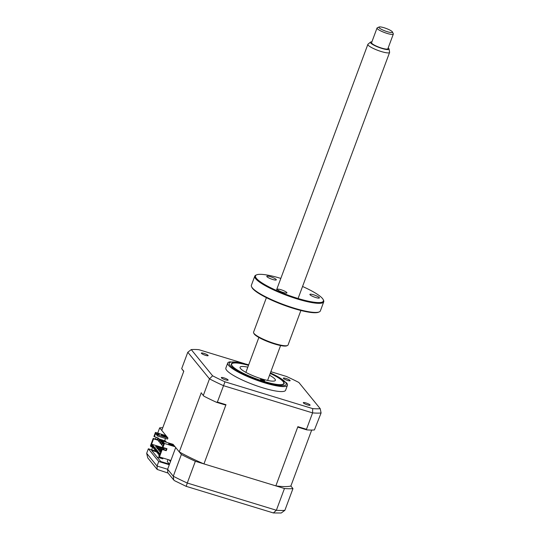 <?xml version="1.0" encoding="UTF-8"?>
<svg xmlns="http://www.w3.org/2000/svg" width="540" height="540" viewBox="0 0 540 540"><rect width="100%" height="100%" fill="white"/><g stroke="black" fill="none" stroke-linecap="round" stroke-linejoin="round"><path stroke-width="0.81" d="M155.945 451.103L148.358 448.787L158.726 461.504L169.304 464.738L175.703 447.538L181.366 454.484A78.219 14.627 20.4 0 0 195.352 461.282L284.452 488.511A78.219 14.627 20.4 0 0 292.964 488.592L284.877 510.327L281.232 513L273.375 512.946L186.165 486.338L174.656 480.742L173.718 479.986L173.279 476.226A78.219 14.627 20.4 0 0 187.272 483.023L186.226 486.27M284.452 488.511L276.372 510.253L273.375 512.946M195.352 461.282L187.272 483.023L276.372 510.253A78.219 14.627 20.4 0 0 284.877 510.327M158.726 461.504L157.039 466.04L167.616 469.274L167.764 472.675L173.718 479.986M169.304 464.738L167.616 469.274L173.279 476.226L181.366 454.484M157.187 469.442L147.724 457.832L146.671 453.323L157.039 466.04L157.187 469.442L168.082 473.074M148.358 448.787L146.671 453.323M162.776 427.714A78.219 14.627 20.4 0 0 159.671 427.862L157.721 433.114M156.121 437.42L155.486 439.115M152.51 447.113L151.767 449.827M159.671 427.862L165.335 434.815L165.125 435.375M157.127 457.11L162.803 458.845L163.1 458.062M169.499 464.204L160.724 461.525L151.645 450.387L156.593 451.892M170.478 461.585L169.094 459.898M169.425 464.184L167.279 461.545L168.014 459.567M292.964 488.592L290.871 486.02A72.711 13.595 -159.6 0 1 275.852 485.885L203.951 463.914A72.711 13.595 -159.6 0 1 179.273 451.913L173.097 444.332L159.185 440.093L158.692 441.423L159.01 441.821L159.509 440.485L162.412 441.376M264.566 380.653A2.174 0.405 -159.6 0 1 264.613 380.795A2.174 0.405 -159.6 0 1 262.73 380.525A2.174 0.405 -159.6 0 1 260.584 379.424A2.174 0.405 -159.6 0 1 260.537 379.283A2.174 0.405 -159.6 0 1 262.413 379.553A2.174 0.405 -159.6 0 1 264.566 380.653M248.501 365.337A27.81 5.198 20.4 0 0 232.47 363.359A27.81 5.198 20.4 0 0 232.241 365.945A27.81 5.198 20.4 0 0 262.224 380.869A27.81 5.198 20.4 0 0 283.649 382.394A27.81 5.198 20.4 0 0 283.183 381.665A27.81 5.198 20.4 0 0 270.223 373.417M269.541 375.246A18.832 3.523 -159.6 0 1 274.961 379.127A18.832 3.523 -159.6 0 1 275.36 380.369A18.832 3.523 -159.6 0 1 259.092 378.034A18.832 3.523 -159.6 0 1 240.469 368.483A18.832 3.523 -159.6 0 1 240.064 367.24A18.832 3.523 -159.6 0 1 247.82 367.166M285.937 378.432A3.618 0.675 20.4 0 0 283.345 378.155A3.618 0.675 20.4 0 0 287.543 380.41A3.618 0.675 20.4 0 0 290.135 380.68A3.618 0.675 20.4 0 0 285.937 378.432M305.897 402.928A3.618 0.675 20.4 0 0 303.305 402.651A3.618 0.675 20.4 0 0 307.503 404.899A3.618 0.675 20.4 0 0 310.095 405.175A3.618 0.675 20.4 0 0 305.897 402.928M223.918 377.872A3.618 0.675 20.4 0 0 221.326 377.602A3.618 0.675 20.4 0 0 225.524 379.85A3.618 0.675 20.4 0 0 228.116 380.126A3.618 0.675 20.4 0 0 223.918 377.872M203.951 353.383A3.618 0.675 20.4 0 0 201.366 353.106A3.618 0.675 20.4 0 0 205.565 355.354A3.618 0.675 20.4 0 0 208.15 355.631A3.618 0.675 20.4 0 0 203.951 353.383M248.704 364.784L230.067 361.834A31.867 5.96 20.4 0 0 227.711 363.056L225.862 368.03A31.867 5.96 20.4 0 0 262.811 387.835A31.867 5.96 20.4 0 0 285.599 390.251L287.449 385.27A31.867 5.96 20.4 0 0 286.463 382.806L270.425 372.863M227.711 363.056A31.867 5.96 20.4 0 0 264.661 382.853A31.867 5.96 20.4 0 0 287.449 385.27M248.528 365.263A28.188 5.272 20.4 0 0 231.296 363.98A28.188 5.272 20.4 0 0 263.979 381.496A28.188 5.272 20.4 0 0 284.135 383.63A28.188 5.272 20.4 0 0 270.25 373.343M160.272 442.206L159.01 441.821M159.185 440.093L159.509 440.485M170.903 460.445L159.435 456.941L162.216 449.476L166.246 450.704L166.988 448.706L162.959 447.471L164.45 443.475L162.513 441.106L162.648 442.334L160.475 441.673L159.975 443.002L160.299 443.401L160.799 442.064L162.972 442.733M161.561 443.786L160.299 443.401M160.475 441.673L160.799 442.064M163.762 443.86L161.764 443.252L161.264 444.582L161.588 444.98L162.081 443.644L163.667 444.13M162.851 445.365L161.588 444.98M161.764 443.252L162.081 443.644M163.37 444.926L162.797 446.465M158.989 440.627L157.727 440.242L158.22 438.905L166.023 441.288L165.726 442.085M166.023 441.288L157.896 438.514L157.403 439.844L157.727 440.242M157.896 438.514L158.22 438.905M163.843 447.741L166.502 448.558M166.408 448.828L164.16 448.139M164.45 443.475L175.028 446.708M173.401 445.257L174.042 446.047L169.283 444.596L168.642 443.806L173.401 445.257L173.205 445.79M162.648 442.334L163.802 443.752M160.994 451.319L159.806 450.691L161.082 451.076M159.894 451.602L160.691 452.115M159.806 450.691L159.509 451.487M161.386 450.252L158.524 449.111L158.227 449.908L161.089 451.049M158.814 449.462L158.517 450.265M158.524 449.111L161.474 450.009M161.784 449.186L157.525 447.883L157.228 448.686L161.487 449.989M165.26 450.063L157.234 447.532L157.228 448.686M157.525 447.883L157.234 447.532M157.316 448.443L156.938 448.328M163.87 449.53L164.167 448.726L156.236 446.303L155.939 447.107L163.904 449.564M164.167 448.726L155.945 445.945L155.939 447.107M156.236 446.303L155.945 445.945M156.026 446.864L155.648 446.749M162.614 446.236L162.169 447.437L162.614 447.984M160.097 451.042L159.8 451.845M162.169 447.437L152.118 444.366L151.389 444.737L153.569 438.865L157.599 440.1L157.234 439.648L157.862 437.954M159.989 454.019L152.118 444.366M157.234 439.648L153.198 438.413L153.569 438.865M158.159 438.588L158.348 438.102L153.947 436.415L155.432 432.412L157.363 434.781L167.94 438.014L161.764 430.434L183.789 371.216L181.69 368.651L187.792 352.249L191.241 349.596A76.039 14.216 -159.6 0 1 198.781 349.663L244.728 363.704M154.319 436.867L155.608 433.397L157.167 435.314L157.363 434.781M165.8 435.935L166.448 436.725L161.69 435.274L161.042 434.484L165.8 435.935L165.605 436.469M157.916 434.241L157.464 433.688L159.293 434.45L157.916 434.241M155.432 432.412L166.01 435.645M155.608 433.397L157.498 436.01L167.549 439.081L167.94 438.014M157.498 436.01L157.167 435.314M165.503 438.46L164.714 440.593M166.509 448.558L165.875 450.252L161.845 449.024L159.665 454.889L151.389 444.737M162.317 441.639L163.877 443.549L162.587 447.019L162.959 447.471M166.246 450.704L165.875 450.252M161.845 449.024L162.216 449.476M153.198 438.413L150.424 445.885L151.065 446.675L151.463 445.608L159.192 455.085L158.794 456.151L159.435 456.941M152.753 447.188L151.065 446.675M201.818 393.64L203.877 396.164L201.818 393.64M298.357 427.295L297.878 426.668L306.477 429.3L306.801 429.874L298.357 427.295M270.864 371.695L286.477 376.461A76.039 14.216 -159.6 0 1 298.863 382.482L320.22 408.686L321.084 412.972L314.415 429.941A78.219 14.627 -159.6 0 1 306.801 429.874M306.477 429.3L312.579 412.891L223.479 385.668A78.219 14.627 -159.6 0 1 209.486 378.864L187.792 352.249M183.715 371.419L181.69 368.651M298.863 382.482L320.22 408.686A76.039 14.216 -159.6 0 1 312.68 408.618L224.984 381.82A76.039 14.216 -159.6 0 1 212.598 375.8L191.241 349.596M212.598 375.8L209.486 378.864L203.384 395.273M312.68 408.618L312.579 412.891A78.219 14.627 -159.6 0 0 321.084 412.972M224.984 381.82L217.377 402.07L225.976 404.696L224.843 404.825L216.392 402.246A78.219 14.627 -159.6 0 1 203.877 396.164M216.392 402.246L217.377 402.07M179.273 451.913L201.292 392.702M203.951 463.914L225.976 404.696M290.871 486.02L311.681 430.063M275.852 485.885L297.878 426.668M379.067 27.702A7.243 1.357 20.4 0 0 386.897 31.577A7.243 1.357 20.4 0 0 392.432 31.955A7.243 1.357 20.4 0 0 392.29 31.739A7.243 1.357 20.4 0 0 385.756 28.303A7.243 1.357 20.4 0 0 379.107 27A7.243 1.357 20.4 0 0 379.067 27.702M392.432 31.955L393.289 33.736A8.694 1.627 -159.6 0 1 393.329 34.081A8.694 1.627 -159.6 0 1 385.87 33.021A8.694 1.627 -159.6 0 1 377.251 28.627A8.694 1.627 -159.6 0 1 377.035 28.026A8.694 1.627 -159.6 0 1 377.291 27.79L379.107 27M377.035 28.026L371.581 42.694A8.694 1.627 20.4 0 0 371.79 43.301A8.694 1.627 20.4 0 0 380.417 47.696A8.694 1.627 20.4 0 0 387.869 48.755L393.329 34.081M371.891 41.857A9.916 1.856 20.4 0 0 370.562 42.1A9.916 1.856 20.4 0 0 370.676 42.957A9.916 1.856 20.4 0 0 381.024 48.141A9.916 1.856 20.4 0 0 389.036 48.971A9.916 1.856 20.4 0 0 388.78 48.492A9.916 1.856 20.4 0 0 388.186 47.918M389.036 48.971L389.61 52.184A11.59 2.167 -159.6 0 1 389.596 52.427A11.59 2.167 -159.6 0 1 379.654 51.017A11.59 2.167 -159.6 0 1 368.159 45.158A11.59 2.167 -159.6 0 1 367.875 44.354A11.59 2.167 -159.6 0 1 368.024 44.152L370.562 42.1M283.298 292.505A5.069 0.945 -159.6 0 1 277.425 289.352A5.069 0.945 -159.6 0 1 281.05 289.737A5.069 0.945 -159.6 0 1 286.922 292.889A5.069 0.945 -159.6 0 1 283.298 292.505M280.834 278.397A36.214 6.77 20.4 0 0 256.588 274.853A36.214 6.77 20.4 0 0 297.506 298.33A36.214 6.77 20.4 0 0 323.224 299.632A36.214 6.77 20.4 0 0 302.555 286.477M323.224 299.632L323.568 300.348A36.788 6.878 -159.6 0 1 323.744 301.806A36.788 6.878 -159.6 0 1 297.439 299.018A36.788 6.878 -159.6 0 1 254.772 276.163A36.788 6.878 -159.6 0 1 255.859 275.171L256.588 274.853M254.772 276.163L251.39 285.255A36.788 6.878 20.4 0 0 251.566 286.72A36.788 6.878 20.4 0 0 294.05 308.117A36.788 6.878 20.4 0 0 319.275 311.897A36.788 6.878 20.4 0 0 320.362 310.905L323.744 301.806M319.275 311.897L318.546 312.215A36.214 6.77 -159.6 0 1 293.726 308.488A36.214 6.77 -159.6 0 1 251.91 287.429L251.566 286.72M266.402 297.668L253.564 332.188A18.394 3.442 20.4 0 0 253.651 332.917A18.394 3.442 20.4 0 0 274.894 343.615A18.394 3.442 20.4 0 0 287.503 345.506A18.394 3.442 20.4 0 0 288.05 345.006L300.888 310.493M287.503 345.506L286.781 345.823A17.813 3.328 -159.6 0 1 274.57 343.987A17.813 3.328 -159.6 0 1 253.996 333.625L253.651 332.917M272.68 279.47A5.069 0.945 -159.6 0 1 266.8 276.318A5.069 0.945 -159.6 0 1 270.425 276.703A5.069 0.945 -159.6 0 1 276.305 279.855A5.069 0.945 -159.6 0 1 272.68 279.47M315.772 297.533A5.069 0.945 -159.6 0 1 309.893 294.381A5.069 0.945 -159.6 0 1 313.517 294.766A5.069 0.945 -159.6 0 1 319.397 297.918A5.069 0.945 -159.6 0 1 315.772 297.533M248.684 364.838A30.416 5.69 20.4 0 0 230.249 365.668A30.416 5.69 20.4 0 0 264.472 382.104A30.416 5.69 20.4 0 0 286.119 384.622A30.416 5.69 20.4 0 0 270.405 372.917M389.596 52.427L298.08 298.505M280.591 345.539L267.604 380.444M367.875 44.354L276.359 290.425M258.869 337.466L245.882 372.37"/></g></svg>
